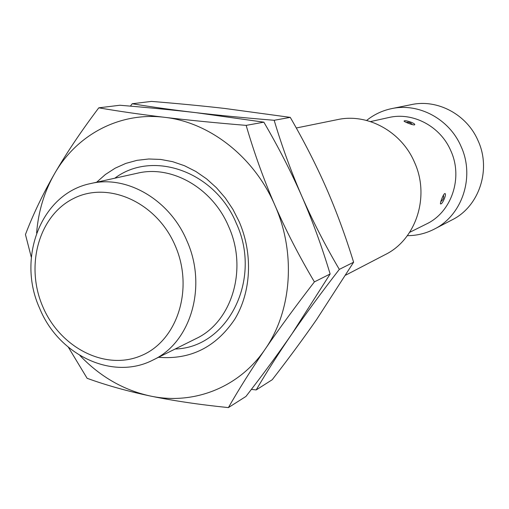 <?xml version="1.0" encoding="UTF-8"?>
<svg xmlns="http://www.w3.org/2000/svg" width="509" height="509" viewBox="0 0 509 509"><rect width="100%" height="100%" fill="white"/><g stroke="black" fill="none" stroke-linecap="round" stroke-linejoin="round"><path stroke-width="0.76" d="M391.65 108.621L411.418 104.612C437.441 98.867 466.88 114.449 478.04 140.637C491.522 169.675 479.052 206.635 452.151 219.837L434.253 229.139C462.21 215.428 475.139 176.801 461.039 146.401C449.371 118.985 418.691 102.646 391.65 108.621C382.342 110.568 374 114.506 366.62 120.448M407.353 235.667C416.826 235.654 425.791 233.478 434.253 229.139M370.501 121.587L388.755 117.541C412.805 111.77 440.38 126.213 450.777 150.689C463.343 177.787 451.547 212.247 426.396 224.017L409.656 232.346M440.947 203.899L440.692 203.956C439.432 204.3 443.11 194.26 444.701 193.605L444.961 193.566C446.864 193.744 442.779 203.587 440.947 203.899M414.434 124.896C412.767 125.309 403.083 121.409 404.127 120.977L404.381 120.856C405.94 120.035 415.777 123.49 414.682 124.756L414.434 124.896M296.276 127.994L337.626 119.596C367.364 113.004 401.385 131.411 414.453 162.199C430.226 196.347 416.095 239.51 385.338 254.557L345.732 275.134M251.357 389.41L256.205 389.919L272.226 379.727C288.832 358.291 303.618 338.237 316.598 319.557L353.615 262.224C345.547 236.036 336.462 211.35 326.358 188.171C316.184 165.005 304.153 141.4 290.264 117.369L224.609 108.436C202.506 105.91 178.131 103.569 151.472 101.399L132.206 103.747L130.412 106.139M290.264 117.369L274.166 120.289C245.115 117.903 219.048 115.358 195.978 112.667C172.984 109.957 151.727 106.985 132.206 103.747M256.205 389.919C266.691 371.977 278.652 353.227 292.083 333.662L330.137 273.995C321.841 246.477 312.411 220.582 301.843 196.296C291.205 171.775 281.98 146.439 274.166 120.289M330.137 273.995L314.403 281.891C299.343 256.491 286.166 230.94 274.885 205.235C296.187 253.189 291.803 310.974 265.176 349.142C239.014 387.883 193.127 405.323 150.091 395.97C173.054 400.736 199.153 404.617 228.395 407.601L245.949 396.441C263.287 374.045 278.665 353.119 292.083 333.662C305.597 314.066 321.338 292.643 339.312 269.395C325.092 245.134 312.602 220.772 301.843 196.296C291.199 172.029 278.538 147.317 263.853 122.166L195.978 112.667C173.054 110.001 147.693 107.526 119.876 105.248L98.784 107.825C81.166 131.227 66.399 153.228 54.476 173.83C42.673 194.425 32.996 214.652 25.45 234.515L31.297 257.21M263.853 122.166L246.152 125.379C215.721 122.86 188.521 120.175 164.56 117.312C140.688 114.436 118.762 111.274 98.784 107.825M36.616 233.027C38.321 211.483 44.277 191.747 54.476 173.83C76.522 134.942 119.399 111.681 164.56 117.312C209.6 122.236 254.226 156.976 274.885 205.235C263.738 179.48 254.163 152.859 246.152 125.379M353.615 262.224L339.312 269.395M68.397 347.297L87.134 378.314C106.241 385.249 127.225 391.135 150.091 395.97C123.382 390.053 99.987 376.565 79.907 355.492M158.503 357.293C190.43 359.908 215.816 347.278 234.662 319.391C251.236 292.281 253.189 253.997 239.16 221.644L232.906 209.339L225.29 197.963L216.446 187.738L206.565 178.85L195.838 171.469L184.468 165.718L172.685 161.69L160.71 159.438L148.755 158.993L137.055 160.329L125.799 163.414L115.193 168.167L105.414 174.485L96.621 182.235M175.185 348.996C227.453 347.787 262.58 279.683 236.316 223.33C214.983 171.253 152.515 149.671 114.811 178.207M196.003 338.638C231.875 322.025 248.048 269.134 228.624 226.48C212.495 187.999 171.724 164.859 137.519 173.181L90.761 183.533C126.607 174.791 169.662 199.611 186.86 240.732C207.551 286.325 190.741 342.595 153.126 359.965L196.003 338.638M228.395 407.601C239.014 389.041 251.274 369.559 265.176 349.142C279.167 328.687 295.576 306.272 314.403 281.891M42.801 306.679C60.024 347.59 105.242 371.048 141.146 355.683C177.317 340.966 194.222 288.838 175.172 245.605C156.657 202.124 108.054 180.631 73.474 198.535C38.595 215.816 25.081 265.984 42.801 306.679M39.677 308.397C58.567 355.034 112.604 381.088 153.126 359.965M39.626 308.282C16.543 257.84 41.223 193.318 90.761 183.533M406.258 122.415C408.746 121.918 410.744 122.656 412.252 124.61M440.807 201.596C443.25 199.757 444.115 197.619 443.403 195.195"/></g></svg>
